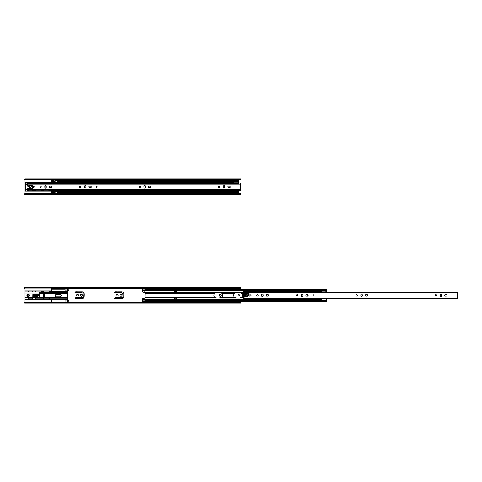 <?xml version="1.0" encoding="UTF-8"?>
<svg xmlns="http://www.w3.org/2000/svg" width="482" height="482" viewBox="0 0 482 482"><rect width="100%" height="100%" fill="white"/><g stroke="black" fill="none" stroke-linecap="round" stroke-linejoin="round"><path stroke-width="0.72" d="M238.927 288.29L237.909 288.453M237.909 289.007L239.566 288.29M74.969 297.997L77.765 298.732L81.157 298.732L84.133 297.286L84.163 293.363M74.927 292.411L75.349 292.688C73.999 291.417 77.018 291.785 77.795 291.755L81.765 291.755C85.109 291.58 84.043 295.508 84.151 297.177C83.067 299.882 79.976 298.31 78.072 298.732L75.632 298.732C74.65 298.207 74.812 297.9 76.108 297.798L81.801 297.798C84.217 297.816 82.928 294.978 83.247 293.695C81.494 291.52 77.849 293.231 75.349 292.688M114.644 298.551L122.338 298.695M122.741 298.569L123.073 298.376M123.778 297.358L123.844 293.58M123.814 293.285L123.687 292.881M123.151 292.17L118.699 291.755L114.65 292.508M114.981 292.688L115.011 292.688C113.794 291.194 117.192 291.917 118.042 291.755L121.44 291.755C124.772 291.586 123.705 295.502 123.82 297.171C122.567 298.78 120.91 299.298 118.843 298.732L115.873 298.732C114.342 298.448 114.318 298.135 115.8 297.798L121.47 297.798C123.88 297.816 122.591 294.978 122.91 293.695C121.157 291.52 117.512 293.231 115.011 292.688M218.31 292.532L220.72 292.688L218.31 292.532M221.075 297.798L218.219 298.111L221.075 297.798M24.1 303.142L25.028 303.142L24.1 303.142L24.1 288.272L25.028 288.272L25.028 303.172L241.006 303.172L241.006 301.455M241.006 297.749L241.006 292.893M241.006 289.17L241.006 287.284L25.028 287.284L25.028 287.917L241.006 287.917L25.028 287.977L241.006 287.977M28.866 295.243A0.777 0.777 0 0 1 27.709 295.912A0.777 0.777 0 0 1 27.709 294.574A0.777 0.777 0 0 1 28.866 295.243M78.06 295.924C76.337 296.026 75.939 295.574 76.849 294.562C78.572 294.46 78.976 294.912 78.06 295.924M82.35 295.243A0.958 0.958 0 0 1 80.91 296.075A0.958 0.958 0 0 1 80.91 294.412A0.958 0.958 0 0 1 82.35 295.243M117.722 295.924C115.999 296.026 115.602 295.574 116.511 294.562C118.235 294.46 118.638 294.912 117.722 295.924M122.012 295.243A0.958 0.958 0 0 1 120.572 296.075A0.958 0.958 0 0 1 120.572 294.412A0.958 0.958 0 0 1 122.012 295.243M221.172 295.243A0.958 0.958 0 0 1 219.726 296.075A0.958 0.958 0 0 1 219.726 294.412A0.958 0.958 0 0 1 221.172 295.243M239.5 295.243A0.699 0.699 0 0 1 238.451 295.846A0.699 0.699 0 0 1 238.451 294.641A0.699 0.699 0 0 1 239.5 295.243M25.028 302.539L241.006 302.539M25.028 302.473L241.006 302.473M25.028 302.16L241.006 302.16M51.369 288.29L241.006 288.29M239.59 302.16L238.915 301.455M237.903 301.961L239.235 302.654M234.071 288.417C233.674 287.814 233.686 287.814 234.107 288.417M232.053 288.417C232.469 287.814 232.487 287.814 232.089 288.417M235.15 288.417C235.571 287.814 235.584 287.814 235.186 288.417M144.949 289.17L144.949 288.417L237.909 288.29M234.107 288.941C233.686 289.543 233.674 289.543 234.071 288.941M232.089 288.941C232.487 289.543 232.469 289.543 232.053 288.941M235.186 288.941C235.584 289.543 235.571 289.543 235.15 288.941M237.909 289.17L237.909 288.417L238.777 288.417L237.909 288.417M227.872 288.417C227.48 287.814 227.492 287.814 227.914 288.417M225.889 288.417C226.311 287.814 226.323 287.814 225.931 288.417M228.95 288.417C229.372 287.814 229.384 287.814 228.992 288.417M230.974 288.417C230.577 287.814 230.589 287.814 231.011 288.417M227.914 288.941C227.492 289.543 227.48 289.543 227.872 288.941M225.931 288.941C226.323 289.543 226.311 289.543 225.889 288.941M228.992 288.941C229.384 289.543 229.372 289.543 228.95 288.941M231.011 288.941C230.589 289.543 230.577 289.543 230.974 288.941M221.714 288.417C221.316 287.814 221.334 287.814 221.75 288.417M219.696 288.417C220.117 287.814 220.129 287.814 219.732 288.417M222.792 288.417C223.214 287.814 223.226 287.814 222.829 288.417M224.811 288.417C224.419 287.814 224.431 287.814 224.853 288.417M221.75 288.941C221.334 289.543 221.316 289.543 221.714 288.941M219.732 288.941C220.129 289.543 220.117 289.543 219.696 288.941M222.829 288.941C223.226 289.543 223.214 289.543 222.792 288.941M224.853 288.941C224.431 289.543 224.419 289.543 224.811 288.941M215.514 288.417C215.123 287.814 215.135 287.814 215.556 288.417M213.496 288.417C213.918 287.814 213.93 287.814 213.538 288.417M216.599 288.417C217.014 287.814 217.027 287.814 216.635 288.417M218.617 288.417C218.219 287.814 218.232 287.814 218.653 288.417M215.556 288.941C215.135 289.543 215.123 289.543 215.514 288.941M213.538 288.941C213.93 289.543 213.918 289.543 213.496 288.941M216.635 288.941C217.027 289.543 217.014 289.543 216.599 288.941M218.653 288.941C218.232 289.543 218.219 289.543 218.617 288.941M209.284 288.417C208.887 287.814 208.899 287.814 209.321 288.417M207.302 288.417C207.718 287.814 207.73 287.814 207.338 288.417M210.363 288.417C210.779 287.814 210.797 287.814 210.399 288.417M212.417 288.417C212.026 287.814 212.038 287.814 212.454 288.417M209.321 288.941C208.899 289.543 208.887 289.543 209.284 288.941M207.338 288.941C207.73 289.543 207.718 289.543 207.302 288.941M210.399 288.941C210.797 289.543 210.779 289.543 210.363 288.941M212.454 288.941C212.038 289.543 212.026 289.543 212.417 288.941M197.969 288.417C197.578 287.814 197.59 287.814 198.012 288.417M184.835 288.417C185.251 287.814 185.269 287.814 184.871 288.417M199.054 288.417C199.47 287.814 199.482 287.814 199.09 288.417M206.218 288.417C205.826 287.814 205.838 287.814 206.26 288.417M198.012 288.941C197.59 289.543 197.578 289.543 197.969 288.941M184.871 288.941C185.269 289.543 185.251 289.543 184.835 288.941M199.09 288.941C199.482 289.543 199.47 289.543 199.054 288.941M206.26 288.941C205.838 289.543 205.826 289.543 206.218 288.941M175.544 288.417C175.147 287.814 175.159 287.814 175.581 288.417M173.52 288.417C173.942 287.814 173.954 287.814 173.562 288.417M176.623 288.417C177.039 287.814 177.057 287.814 176.659 288.417M183.756 288.417C183.359 287.814 183.371 287.814 183.793 288.417M175.581 288.941C175.159 289.543 175.147 289.543 175.544 288.941M173.562 288.941C173.954 289.543 173.942 289.543 173.52 288.941M176.659 288.941C177.057 289.543 177.039 289.543 176.623 288.941M183.793 288.941C183.371 289.543 183.359 289.543 183.756 288.941M169.345 288.417C168.947 287.814 168.965 287.814 169.381 288.417M167.326 288.417C167.748 287.814 167.76 287.814 167.362 288.417M170.423 288.417C170.845 287.814 170.857 287.814 170.465 288.417M172.442 288.417C172.05 287.814 172.062 287.814 172.484 288.417M169.381 288.941C168.965 289.543 168.947 289.543 169.345 288.941M167.362 288.941C167.76 289.543 167.748 289.543 167.326 288.941M170.465 288.941C170.857 289.543 170.845 289.543 170.423 288.941M172.484 288.941C172.062 289.543 172.05 289.543 172.442 288.941M163.145 288.417C162.753 287.814 162.765 287.814 163.187 288.417M161.127 288.417C161.548 287.814 161.56 287.814 161.169 288.417M164.229 288.417C164.645 287.814 164.663 287.814 164.266 288.417M166.248 288.417C165.85 287.814 165.862 287.814 166.284 288.417M163.187 288.941C162.765 289.543 162.753 289.543 163.145 288.941M161.169 288.941C161.56 289.543 161.548 289.543 161.127 288.941M164.266 288.941C164.663 289.543 164.645 289.543 164.229 288.941M166.284 288.941C165.862 289.543 165.85 289.543 166.248 288.941M156.951 288.417C156.554 287.814 156.566 287.814 156.987 288.417M154.933 288.417C155.355 287.814 155.367 287.814 154.969 288.417M158.03 288.417C158.451 287.814 158.464 287.814 158.066 288.417M160.048 288.417C159.656 287.814 159.669 287.814 160.09 288.417M156.987 288.941C156.566 289.543 156.554 289.543 156.951 288.941M154.969 288.941C155.367 289.543 155.355 289.543 154.933 288.941M158.066 288.941C158.464 289.543 158.451 289.543 158.03 288.941M160.09 288.941C159.669 289.543 159.656 289.543 160.048 288.941M150.752 288.417C150.36 287.814 150.372 287.814 150.794 288.417M148.733 288.417C149.155 287.814 149.167 287.814 148.769 288.417M151.836 288.417C152.252 287.814 152.264 287.814 151.872 288.417M153.854 288.417C153.457 287.814 153.469 287.814 153.891 288.417M150.794 288.941C150.372 289.543 150.36 289.543 150.752 288.941M148.769 288.941C149.167 289.543 149.155 289.543 148.733 288.941M151.872 288.941C152.264 289.543 152.252 289.543 151.836 288.941M153.891 288.941C153.469 289.543 153.457 289.543 153.854 288.941M147.655 288.417C147.257 287.814 147.275 287.814 147.691 288.417M147.691 288.941C147.275 289.543 147.257 289.543 147.655 288.941M144.949 288.941L237.909 288.941M234.071 301.491C233.674 300.895 233.686 300.895 234.107 301.491M232.053 301.491C232.469 300.895 232.487 300.895 232.089 301.491M235.15 301.491C235.571 300.895 235.584 300.895 235.186 301.491M144.949 302.16L144.949 301.491L237.909 301.455M235.186 302.021C235.584 302.618 235.571 302.618 235.15 302.021L234.101 302.033C233.686 302.618 233.674 302.618 234.071 302.021M232.089 302.021C232.487 302.618 232.469 302.618 232.053 302.021L230.999 302.033C230.589 302.618 230.577 302.618 230.974 302.021M237.909 302.16L237.909 301.491M227.872 301.491C227.48 300.895 227.492 300.895 227.914 301.491M225.889 301.491C226.311 300.895 226.323 300.895 225.931 301.491M228.95 301.491C229.372 300.895 229.384 300.895 228.992 301.491M230.974 301.491C230.577 300.895 230.589 300.895 231.011 301.491M227.914 302.021C227.492 302.618 227.48 302.618 227.872 302.021M225.931 302.021C226.323 302.618 226.311 302.618 225.889 302.021M228.992 302.021C229.384 302.618 229.372 302.618 228.95 302.021L227.902 302.033L228.962 302.033M221.714 301.491C221.316 300.895 221.334 300.895 221.75 301.491M219.696 301.491C220.117 300.895 220.129 300.895 219.732 301.491M222.792 301.491C223.214 300.895 223.226 300.895 222.829 301.491M224.811 301.491C224.419 300.895 224.431 300.895 224.853 301.491M222.829 302.021C223.226 302.618 223.214 302.618 222.792 302.021L221.744 302.033C221.334 302.618 221.316 302.618 221.714 302.021M219.732 302.021C220.129 302.618 220.117 302.618 219.696 302.021L218.647 302.033C218.232 302.618 218.219 302.618 218.617 302.021M224.841 302.033L225.901 302.033L224.841 302.033C224.431 302.618 224.419 302.618 224.811 302.021M215.514 301.491C215.123 300.895 215.135 300.895 215.556 301.491M213.496 301.491C213.918 300.895 213.93 300.895 213.538 301.491M216.599 301.491C217.014 300.895 217.027 300.895 216.635 301.491M218.617 301.491C218.219 300.895 218.232 300.895 218.653 301.491M216.635 302.021C217.027 302.618 217.014 302.618 216.599 302.021L215.544 302.033C215.135 302.618 215.123 302.618 215.514 302.021M213.538 302.021C213.93 302.618 213.918 302.618 213.496 302.021L212.448 302.033C212.038 302.618 212.026 302.618 212.417 302.021M209.284 301.491C208.887 300.895 208.899 300.895 209.321 301.491M207.302 301.491C207.718 300.895 207.73 300.895 207.338 301.491M210.363 301.491C210.779 300.895 210.797 300.895 210.399 301.491M212.417 301.491C212.026 300.895 212.038 300.895 212.454 301.491M210.399 302.021C210.797 302.618 210.779 302.618 210.363 302.021L209.309 302.033C208.899 302.618 208.887 302.618 209.284 302.021M207.338 302.021C207.73 302.618 207.718 302.618 207.302 302.021M197.969 301.491C197.578 300.895 197.59 300.895 198.012 301.491M184.835 301.491C185.251 300.895 185.269 300.895 184.871 301.491M199.054 301.491C199.47 300.895 199.482 300.895 199.09 301.491M206.218 301.491C205.826 300.895 205.838 300.895 206.26 301.491M199.09 302.021C199.482 302.618 199.47 302.618 199.054 302.021L198 302.033C197.59 302.618 197.578 302.618 197.969 302.021M184.871 302.021C185.269 302.618 185.251 302.618 184.835 302.021L183.781 302.033C183.371 302.618 183.359 302.618 183.756 302.021M206.26 302.021C205.838 302.618 205.826 302.618 206.218 302.021M175.544 301.491C175.147 300.895 175.159 300.895 175.581 301.491M173.52 301.491C173.942 300.895 173.954 300.895 173.562 301.491M176.623 301.491C177.039 300.895 177.057 300.895 176.659 301.491M183.756 301.491C183.359 300.895 183.371 300.895 183.793 301.491M176.659 302.021C177.057 302.618 177.039 302.618 176.623 302.021L175.569 302.033C175.159 302.618 175.147 302.618 175.544 302.021M173.562 302.021C173.954 302.618 173.942 302.618 173.52 302.021L172.472 302.033L173.532 302.033M169.345 301.491C168.947 300.895 168.965 300.895 169.381 301.491M167.326 301.491C167.748 300.895 167.76 300.895 167.362 301.491M170.423 301.491C170.845 300.895 170.857 300.895 170.465 301.491M172.442 301.491C172.05 300.895 172.062 300.895 172.484 301.491M169.381 302.021C168.965 302.618 168.947 302.618 169.345 302.021M167.362 302.021C167.76 302.618 167.748 302.618 167.326 302.021M170.465 302.021C170.857 302.618 170.845 302.618 170.423 302.021M172.484 302.021C172.062 302.618 172.05 302.618 172.442 302.021M163.145 301.491C162.753 300.895 162.765 300.895 163.187 301.491M161.127 301.491C161.548 300.895 161.56 300.895 161.169 301.491M164.229 301.491C164.645 300.895 164.663 300.895 164.266 301.491M166.248 301.491C165.85 300.895 165.862 300.895 166.284 301.491M164.266 302.021C164.663 302.618 164.645 302.618 164.229 302.021L163.175 302.033C162.765 302.618 162.753 302.618 163.145 302.021M161.169 302.021C161.56 302.618 161.548 302.618 161.127 302.021L160.078 302.033C159.669 302.618 159.656 302.618 160.048 302.021M166.278 302.033L167.332 302.033L166.278 302.033C165.862 302.618 165.85 302.618 166.248 302.021M156.951 301.491C156.554 300.895 156.566 300.895 156.987 301.491M154.933 301.491C155.355 300.895 155.367 300.895 154.969 301.491M158.03 301.491C158.451 300.895 158.464 300.895 158.066 301.491M160.048 301.491C159.656 300.895 159.669 300.895 160.09 301.491M158.066 302.021C158.464 302.618 158.451 302.618 158.03 302.021L156.981 302.033C156.566 302.618 156.554 302.618 156.951 302.021M154.969 302.021C155.367 302.618 155.355 302.618 154.933 302.021L153.885 302.033C153.469 302.618 153.457 302.618 153.854 302.021M150.752 301.491C150.36 300.895 150.372 300.895 150.794 301.491M148.733 301.491C149.155 300.895 149.167 300.895 148.769 301.491M151.836 301.491C152.252 300.895 152.264 300.895 151.872 301.491M153.854 301.491C153.457 300.895 153.469 300.895 153.891 301.491M150.794 302.021C150.372 302.618 150.36 302.618 150.752 302.021M148.745 302.033L147.685 302.033L148.745 302.033C149.167 302.618 149.155 302.618 148.733 302.021M151.872 302.021C152.264 302.618 152.252 302.618 151.836 302.021L150.782 302.033L151.842 302.033M147.655 301.491C147.257 300.895 147.275 300.895 147.691 301.491M147.691 302.021C147.275 302.618 147.257 302.618 147.655 302.021M144.949 302.033L237.909 302.033M51.369 287.977L51.369 291.014L25.028 291.014M51.369 290.857L25.028 290.857L25.028 287.977M65.028 289.555L64.877 289.043L51.369 289.043M49.634 298.231L49.634 299.473L43.621 299.473L43.621 298.231M49.634 291.014L49.634 291.929L43.621 291.929L43.621 291.014M43.868 296.779L44.784 296.779M44.681 294.357L43.525 294.388M44.627 295.568A0.572 0.572 0 0 0 44.055 294.996A0.572 0.572 0 0 0 43.482 295.568A0.572 0.572 0 0 0 44.055 296.141A0.572 0.572 0 0 0 44.627 295.568M51.369 299.533L67.504 299.533L67.504 298.231L39.211 298.231L39.211 297.689L67.504 297.689L67.504 298.231L47.579 298.231L47.579 297.828L39.211 298.231L39.211 292.779L42.314 292.779L42.314 293.183L47.579 293.183L47.579 292.779L67.504 292.779L67.504 291.477L49.634 291.477M46.188 297.828L46.188 298.231M51.369 291.477L51.369 291.014M49.754 291.014L49.754 291.477M43.494 291.477L43.494 291.014M41.175 291.014L41.175 291.477M39.211 292.05L35.505 292.05L35.505 291.014M32.836 291.014L32.836 292.05L28.348 292.05L28.348 291.014M51.369 299.629L25.028 299.629L25.028 301.967L51.369 301.967L51.369 299.473L25.028 299.473L28.348 299.473L28.348 298.093L32.836 298.093L32.836 299.473L35.505 299.473L35.505 298.093L39.211 298.093M39.211 297.394L32.776 297.394L32.836 294.562L39.211 294.562M32.776 295.026L37.439 295.026L37.295 295.49L33.288 295.49L39.211 295.49M32.981 295.803A0.325 0.325 0 0 0 32.981 295.834L32.981 295.803A0.307 0.307 0 0 1 33.288 295.49M33.258 296.141L37.951 296.629L33.258 296.141A0.307 0.307 0 0 1 32.981 295.834M43.621 291.477L41.048 291.477M39.211 291.929L39.211 293.321L67.504 293.321L67.504 292.779L39.211 292.779M67.504 302.16L67.504 299.37L65.028 299.37L67.504 299.37L67.504 288.29M65.028 302.16L65.028 299.979L67.504 299.979M65.028 299.979L65.028 298.231M65.028 302.051L67.504 302.051M51.369 301.967L25.028 302.124M67.504 301.967L68.227 301.473L68.414 300.629C68.504 299.906 68.402 299.876 68.113 300.551L67.504 301.654M28.468 299.473L28.468 298.219L32.716 298.219L32.716 299.473L28.468 299.473M67.504 289.049L68.227 289.543L68.414 290.381C68.504 291.11 68.402 291.134 68.113 290.459L67.504 289.357M41.048 298.231L41.048 299.473L35.626 299.473L35.626 298.219L39.211 298.219M41.048 291.014L41.048 291.929L35.626 291.929L35.626 291.014M28.468 291.014L28.468 291.929L32.716 291.929L32.716 291.014M46.188 292.779L46.188 293.183M24.1 288.272L24.1 287.344L25.028 287.344L25.028 287.917M39.211 293.092L25.028 293.092M25.028 297.394L32.776 297.394M29.366 295.243A1.241 1.241 0 0 1 28.131 296.484A1.241 1.241 0 0 1 26.89 295.243A1.241 1.241 0 0 1 28.131 294.002A1.241 1.241 0 0 1 29.366 295.243M43.482 294.49A3.013 3.013 0 0 0 43.735 296.593C44.856 296.948 45.194 296.352 44.748 294.803A0.651 0.651 0 0 0 44.266 294.038A0.651 0.651 0 0 0 43.482 294.49M56.364 296.761L60.093 296.761C61.672 295.9 61.66 295.062 60.051 294.249L56.328 294.255C54.743 295.117 54.755 295.948 56.364 296.761M38.042 297.394L37.951 296.629M65.028 288.29L65.028 290.989L67.504 290.989M65.028 290.989L65.028 292.779M65.028 288.917L67.504 288.917M144.937 302.16L144.937 299.864L321.44 300.003L321.44 299.455M321.44 299.304L321.44 298.834L326.398 298.834M321.44 291.676L321.44 291.321M321.44 291.17L321.44 290.616L144.937 290.628L144.937 289.086L142.612 289.086L142.612 288.29M326.398 291.785L324.76 291.791M326.398 291.514L326.362 289.278M326.398 291.718L325.193 291.718M326.398 299.852L326.398 299.135M325.446 298.973L324.687 298.84M326.398 298.906L325.055 298.906M176.418 299.099L174.376 299.099L174.376 299.473L176.418 299.473L176.418 298.231L174.376 298.231L174.376 299.099M142.612 302.16L142.612 299.997L144.937 299.997L145.094 293.086L144.714 292.526C143.672 292.695 142.973 292.472 142.612 291.857C142.973 292.472 143.672 292.695 144.714 292.526L144.937 290.628L142.612 290.628L142.612 289.086M142.612 291.857L142.612 290.628M144.937 290.526L142.612 290.526M144.937 289.086L144.937 288.29M142.612 299.997L142.612 298.828L144.835 298.099L145.094 297.298L144.937 298.099L142.612 298.828M144.937 301.539L142.612 301.539M144.937 300.099L142.612 300.099M216.442 298.099L214.484 297.008C213.725 295.876 213.731 294.743 214.496 293.616L215.261 292.929C215.484 292.351 220.87 292.327 221.238 292.929L222.003 293.616C222.768 294.743 222.774 295.876 222.015 297.008L220.057 298.099L144.937 298.099L144.937 299.864L142.612 299.864M174.376 291.508L176.418 291.508L176.418 291.17L174.376 291.17L174.376 292.405L176.418 292.405L176.418 291.508M221.142 297.768L221.768 297.298L221.262 297.695L235.192 297.768M221.907 297.141L222.015 297.008C222.774 295.876 222.768 294.743 222.003 293.616L221.895 293.478M221.515 293.122L220.798 292.713M220.298 292.574L219.943 292.532M219.75 292.532L217.611 292.532M217.189 292.532L215.159 292.996M214.604 293.478L214.496 293.616C213.731 294.743 213.725 295.876 214.484 297.008L145.094 297.008M241.741 297.141L239.885 298.099L236.529 298.111L234.421 297.141M144.955 292.707L144.937 290.628L326.362 290.616M234.433 293.478L234.324 293.616C233.565 294.743 233.559 295.876 234.312 297.008C233.559 295.876 233.565 294.743 234.324 293.616L235.096 292.929C235.312 292.351 240.705 292.327 241.066 292.929L241.729 293.478M241.85 297.008C242.603 295.876 242.597 294.743 241.837 293.616C242.597 294.743 242.603 295.876 241.85 297.008L243.229 297.008M234.565 297.298L235.071 297.695L234.565 297.298M144.937 292.688L145.094 293.327M241.349 293.122L240.626 292.713M240.126 292.574L239.777 292.532M239.584 292.532L237.439 292.532M237.024 292.532L234.987 292.996M326.362 289.17L144.937 289.278M144.937 301.34L326.362 301.455L326.398 300.081M326.362 300.003L144.937 300.081M216.701 298.111L217.37 298.111M219.605 298.111L236.276 298.099M236.529 298.111L237.204 298.111M239.44 298.111L240.349 298.015M145.094 293.586L214.496 293.616M144.937 300.973L326.362 300.973M144.937 300.533L326.362 300.533M144.937 299.997L321.44 299.997M144.937 290.092L326.362 290.092M144.937 289.652L326.362 289.652M243.229 299.304L321.5 299.304L243.229 299.455L243.229 291.321L321.5 291.321L243.229 291.321M245.416 291.405L248.531 291.405M254.159 291.405L257.268 291.405M261.19 291.405L258.105 291.405M265.136 291.405L262.027 291.405M269.058 291.405L265.98 291.405M273.011 291.405L269.896 291.405M277.331 291.405L280.446 291.405M284.362 291.405L281.283 291.405M288.314 291.405L285.205 291.405M292.237 291.405L289.158 291.405M296.189 291.405L293.074 291.405M300.509 291.405L303.624 291.405M307.54 291.405L304.461 291.405M311.493 291.405L308.384 291.405M315.415 291.405L312.33 291.405M319.361 291.405L316.252 291.405M248.531 299.22L245.416 299.22M320.205 299.22L321.44 299.22M316.252 299.22L319.361 299.22M311.493 299.22L308.384 299.22M303.624 299.22L300.509 299.22M297.026 299.22L299.671 299.22M293.074 299.22L296.189 299.22M288.314 299.22L285.205 299.22M280.446 299.22L277.331 299.22M273.848 299.22L276.493 299.22M269.896 299.22L273.011 299.22M265.136 299.22L262.027 299.22M257.268 299.22L254.159 299.22M243.229 298.009L244.157 298.009M243.229 297.575L244.157 297.575M258.063 294.99L258.063 295.647M296.978 294.653L296.978 295.984M307.703 296.02L307.703 294.623M244.736 296.526L244.736 294.797M243.229 293.044L244.157 293.044M243.229 292.616L244.157 292.616M457.9 292.707L457.34 292.707L457.34 297.978L457.9 297.978L457.9 292.707M244.157 298.726L244.157 297.008L249.176 297.008L249.176 293.695L244.157 293.695L244.157 291.893M457.34 298.726L244.157 298.828L457.34 298.834L457.34 291.893M355.939 295.321A0.681 0.681 0 0 1 356.62 294.641A0.681 0.681 0 0 1 357.301 295.321A0.681 0.681 0 0 1 356.62 296.002A0.681 0.681 0 0 1 355.939 295.321M313.023 295.333A0.494 0.494 0 0 1 313.517 294.839A0.494 0.494 0 0 1 314.011 295.333A0.494 0.494 0 0 1 313.517 295.828A0.494 0.494 0 0 1 313.023 295.333M307.799 294.623C308.643 295.767 308.118 296.231 306.221 296.014C305.413 294.882 305.943 294.418 307.799 294.623M261.726 294.562C261.545 296.466 262.009 296.972 263.118 296.081C263.299 294.177 262.835 293.671 261.726 294.562M367.296 294.623C368.188 295.731 367.682 296.195 365.778 296.02C364.88 294.912 365.386 294.448 367.296 294.623M435.264 295.321A0.681 0.681 0 0 1 435.945 294.641A0.681 0.681 0 0 1 436.626 295.321A0.681 0.681 0 0 1 435.945 296.002A0.681 0.681 0 0 1 435.264 295.321M440.205 294.562C440.03 296.466 440.494 296.972 441.602 296.081C441.777 294.177 441.313 293.671 440.205 294.562M301.389 294.562C301.208 296.466 301.672 296.972 302.78 296.081C302.961 294.177 302.497 293.671 301.389 294.562M296.442 295.321A0.681 0.681 0 0 1 297.123 294.641A0.681 0.681 0 0 1 297.81 295.321A0.681 0.681 0 0 1 297.123 296.002A0.681 0.681 0 0 1 296.442 295.321M268.137 294.623C269.034 295.731 268.528 296.195 266.618 296.02C265.727 294.912 266.233 294.448 268.137 294.623M256.779 295.321A0.681 0.681 0 0 1 257.46 294.641A0.681 0.681 0 0 1 258.147 295.321A0.681 0.681 0 0 1 257.46 296.002A0.681 0.681 0 0 1 256.779 295.321M360.879 294.562C360.699 296.466 361.169 296.972 362.271 296.081C362.452 294.177 361.988 293.671 360.879 294.562M446.621 294.623C447.513 295.731 447.007 296.195 445.103 296.02C444.205 294.912 444.711 294.448 446.621 294.623M251.086 295.352A0.494 0.494 0 0 1 250.339 295.779A0.494 0.494 0 0 1 250.339 294.924A0.494 0.494 0 0 1 251.086 295.352M324.808 291.785L321.44 291.785M244.157 293.725L249.116 293.725L249.116 296.978L246.242 296.81A1.548 1.548 0 0 0 247.399 296.285L248.17 295.412A0.898 0.898 0 0 0 248.17 294.141A0.898 0.898 0 0 0 246.898 294.141L245.916 294.972L244.157 293.695M244.157 293.887L244.266 294.466L245.477 295.255L246.398 295.171L247.097 294.339A0.621 0.621 0 0 1 247.977 294.339A0.621 0.621 0 0 1 247.977 295.219L247.314 295.99A1.548 1.548 0 0 1 246.139 296.526L244.157 296.81M27.257 184.871L25.582 184.871L25.582 184.329L27.257 184.329L25.582 184.329L25.582 189.781L27.257 189.781L25.582 189.781L25.582 189.239L27.257 189.239M240.44 190.276L49.634 190.384L49.634 191.023L43.621 191.023L43.621 190.378L41.048 190.384L41.048 191.023L35.626 191.023L35.626 190.378L32.716 190.384L32.716 191.023L28.468 191.023L28.468 190.378L27.257 190.384L27.257 188.354L29.342 188.354A1.548 1.548 0 0 0 30.499 187.835L31.27 186.962A0.898 0.898 0 0 0 31.27 185.691A0.898 0.898 0 0 0 29.998 185.691L29.016 186.522L27.39 185.654L27.257 185.275L32.216 185.275L32.216 188.528L27.257 188.528M51.393 179.84L51.393 180.461L53.87 180.461L53.87 183.335L53.87 183.027L49.634 183.027M43.621 183.027L41.048 183.027M35.626 183.027L32.716 183.027M28.468 183.027L25.582 183.027L25.582 184.329M27.257 185.275L27.257 183.341L28.468 183.335L28.468 182.564L32.716 182.564L32.716 183.341L35.626 183.335L35.626 182.564L41.048 182.564L41.048 183.341L43.621 183.335L43.621 182.564L49.634 182.564L49.634 183.341L233.903 183.335L233.903 182.166L57.4 182.172L57.4 180.636L55.081 180.636L55.081 179.84M24.1 179.822L25.028 179.822L25.028 194.692L24.1 194.692L24.1 178.888L25.028 178.888L24.1 178.888M25.028 178.888L25.028 179.461L25.028 178.828L241.006 178.828L241.006 179.461L25.028 179.461L241.006 179.461L241.006 179.967L239.494 179.967L241.006 179.967M241.006 179.527L25.028 179.461M24.1 194.692L241.006 194.716L241.006 193.583L239.518 193.583M29.788 186.377A3.013 3.013 0 0 0 29.986 187.884M31.119 186.293A0.651 0.651 0 0 0 30.987 185.811M46.145 185.799L44.898 185.799M53.87 180.593L54.593 181.087L54.779 181.931C54.87 182.66 54.767 182.684 54.478 182.009L53.87 180.907M25.582 184.636L25.028 184.636M25.028 188.944L25.582 188.944M44.826 186.48A1.765 1.765 0 0 1 45.26 186.98A0.307 0.307 0 0 0 45.525 187.13L46.218 187.13M51.369 183.027L51.369 182.564L49.754 182.564L49.754 183.027M43.494 183.027L43.494 182.564L41.175 182.564L41.175 183.027M35.505 183.027L35.505 182.564L32.836 182.564L32.836 183.027M28.348 183.027L28.348 182.564L25.028 182.564L51.369 182.564L51.369 179.666L25.028 179.666L25.028 182.407L51.369 182.407M51.369 191.173L25.028 191.173L25.028 193.517L51.369 193.517L51.369 191.023L25.028 191.023L25.582 191.023L25.582 189.781M53.87 193.511L54.593 193.017L54.779 192.179C54.87 191.45 54.767 191.426 54.478 192.101L53.87 193.204M53.87 179.84L53.87 180.461L51.393 180.461L51.393 182.533L53.87 182.533M51.369 191.083L53.87 191.083L53.87 190.384L53.87 190.92L51.393 190.92L53.87 190.92L53.87 193.601L51.393 193.601L53.87 193.71M51.393 182.533L51.393 183.335M51.393 190.384L51.393 191.529L53.87 191.529L51.393 191.529L51.393 192.457L53.87 192.457M29.842 187.444L30.3 187.655M31.089 186.691A0.572 0.572 0 0 0 30.812 185.932A0.572 0.572 0 0 0 30.053 186.209A0.572 0.572 0 0 0 30.33 186.968A0.572 0.572 0 0 0 31.089 186.691M55.081 182.076L57.4 182.076L57.4 183.335L57.4 182.172L55.081 182.172L55.081 180.636M55.081 183.335L55.081 182.172M57.4 180.636L57.4 179.84M45.031 188.125L46.013 188.125M86.838 183.052L88.881 183.052L88.881 182.714L86.838 182.714L86.838 183.335M51.369 193.517L25.028 193.668M88.881 190.649L86.838 190.649L86.838 191.023L88.881 191.023L88.881 190.384M57.4 193.71L57.4 190.384L57.4 191.215L55.081 191.215L55.081 190.384M55.081 193.71L55.081 191.215M57.4 193.089L55.081 193.089M57.4 191.643L55.081 191.643M55.081 191.414L57.4 191.414L55.081 191.547M51.393 193.71L51.393 192.457M239.59 193.71L238.825 192.975M237.903 193.005L237.903 193.511L239.235 194.198M90.152 183.335L90.152 182.871L168.429 182.871L90.152 182.871M92.345 182.949L95.454 182.949M101.081 182.949L104.196 182.949M108.113 182.949L105.034 182.949M112.065 182.949L108.956 182.949M115.987 182.949L112.902 182.949M119.934 182.949L116.825 182.949M124.26 182.949L127.375 182.949M131.291 182.949L128.212 182.949M135.243 182.949L132.134 182.949M139.165 182.949L136.081 182.949M143.112 182.949L140.003 182.949M147.438 182.949L150.553 182.949M154.469 182.949L151.39 182.949M158.421 182.949L155.312 182.949M162.344 182.949L159.259 182.949M166.29 182.949L163.181 182.949M168.429 183.335L168.429 182.871M95.454 190.77L92.345 190.77M90.152 190.848L168.429 190.848L90.152 191.005L90.152 190.384M168.429 190.848L168.429 190.384M167.133 190.77L168.429 190.77M163.181 190.77L166.29 190.77M158.421 190.77L155.312 190.77M150.553 190.77L147.438 190.77M143.955 190.77L146.6 190.77M140.003 190.77L143.112 190.77M135.243 190.77L132.134 190.77M127.375 190.77L124.26 190.77M120.777 190.77L123.422 190.77M116.825 190.77L119.934 190.77M112.065 190.77L108.956 190.77M104.196 190.77L101.081 190.77M90.152 187.564L90.152 186.173M139.322 187.42L139.322 186.317M96.249 186.552L96.249 187.215M27.257 185.431L27.366 186.01L28.577 186.805L29.504 186.715L30.197 185.889A0.621 0.621 0 0 1 31.077 185.889A0.621 0.621 0 0 1 31.077 186.763L30.414 187.534A1.548 1.548 0 0 1 29.239 188.076L27.257 188.354M238.927 179.84L237.903 180.003L237.903 180.557L239.566 179.84M233.903 191.215L57.4 191.215L233.903 191.553L233.903 190.384L238.861 190.384M238.861 183.335L237.222 183.341M238.861 183.064L238.825 182.094M238.861 183.268L237.656 183.268M238.861 191.402L238.861 190.679M237.909 190.517L237.15 190.39M238.861 190.45L237.518 190.45M176.743 193.041C176.352 192.439 176.364 192.439 176.786 193.041M174.725 193.041C175.147 192.439 175.159 192.439 174.767 193.041M177.828 193.041C178.244 192.439 178.256 192.439 177.864 193.041M87.622 193.71L87.622 193.041L180.581 193.005M176.786 193.565C176.364 194.168 176.352 194.168 176.743 193.565M174.767 193.565C175.159 194.168 175.147 194.168 174.725 193.565M177.864 193.565C178.256 194.168 178.244 194.168 177.828 193.565M180.581 193.71L180.581 193.041M170.55 193.041C170.152 192.439 170.164 192.439 170.586 193.041M168.567 193.041C168.989 192.439 169.001 192.439 168.604 193.041M171.628 193.041C172.05 192.439 172.062 192.439 171.664 193.041M173.647 193.041C173.255 192.439 173.267 192.439 173.683 193.041M170.586 193.565C170.164 194.168 170.152 194.168 170.55 193.565M168.604 193.565C169.001 194.168 168.989 194.168 168.567 193.565M171.664 193.565C172.062 194.168 172.05 194.168 171.628 193.565M173.683 193.565C173.267 194.168 173.255 194.168 173.647 193.565M164.386 193.041C163.994 192.439 164.007 192.439 164.428 193.041M162.368 193.041C162.789 192.439 162.802 192.439 162.41 193.041M165.471 193.041C165.886 192.439 165.904 192.439 165.507 193.041M167.489 193.041C167.091 192.439 167.103 192.439 167.525 193.041M164.428 193.565C164.007 194.168 163.994 194.168 164.386 193.565M162.41 193.565C162.802 194.168 162.789 194.168 162.368 193.565M165.507 193.565C165.904 194.168 165.886 194.168 165.471 193.565M167.525 193.565C167.103 194.168 167.091 194.168 167.489 193.565M158.192 193.041C157.795 192.439 157.813 192.439 158.229 193.041M156.174 193.041C156.596 192.439 156.608 192.439 156.21 193.041M159.271 193.041C159.693 192.439 159.705 192.439 159.307 193.041M161.289 193.041C160.898 192.439 160.91 192.439 161.331 193.041M158.229 193.565C157.813 194.168 157.795 194.168 158.192 193.565M156.21 193.565C156.608 194.168 156.596 194.168 156.174 193.565M159.307 193.565C159.705 194.168 159.693 194.168 159.271 193.565M161.331 193.565C160.91 194.168 160.898 194.168 161.289 193.565M151.957 193.041C151.565 192.439 151.577 192.439 151.993 193.041M149.974 193.041C150.396 192.439 150.408 192.439 150.016 193.041M153.035 193.041C153.457 192.439 153.469 192.439 153.077 193.041M155.096 193.041C154.698 192.439 154.71 192.439 155.132 193.041M151.993 193.565C151.577 194.168 151.565 194.168 151.957 193.565M150.016 193.565C150.408 194.168 150.396 194.168 149.974 193.565M153.077 193.565C153.469 194.168 153.457 194.168 153.035 193.565M155.132 193.565C154.71 194.168 154.698 194.168 155.096 193.565M140.648 193.041C140.25 192.439 140.268 192.439 140.684 193.041M127.507 193.041C127.929 192.439 127.941 192.439 127.549 193.041M141.726 193.041C142.148 192.439 142.16 192.439 141.762 193.041M148.896 193.041C148.504 192.439 148.516 192.439 148.932 193.041M140.684 193.565C140.268 194.168 140.25 194.168 140.648 193.565M127.549 193.565C127.941 194.168 127.929 194.168 127.507 193.565M141.762 193.565C142.16 194.168 142.148 194.168 141.726 193.565M148.932 193.565C148.516 194.168 148.504 194.168 148.896 193.565M118.217 193.041C117.825 192.439 117.837 192.439 118.253 193.041M116.198 193.041C116.62 192.439 116.632 192.439 116.234 193.041M119.295 193.041C119.717 192.439 119.729 192.439 119.337 193.041M126.429 193.041C126.037 192.439 126.049 192.439 126.465 193.041M118.253 193.565C117.837 194.168 117.825 194.168 118.217 193.565M116.234 193.565C116.632 194.168 116.62 194.168 116.198 193.565M119.337 193.565C119.729 194.168 119.717 194.168 119.295 193.565M126.465 193.565C126.049 194.168 126.037 194.168 126.429 193.565M112.023 193.041C111.625 192.439 111.637 192.439 112.059 193.041M109.998 193.041C110.42 192.439 110.432 192.439 110.041 193.041M113.101 193.041C113.517 192.439 113.535 192.439 113.137 193.041M115.12 193.041C114.722 192.439 114.734 192.439 115.156 193.041M112.059 193.565C111.637 194.168 111.625 194.168 112.023 193.565M110.041 193.565C110.432 194.168 110.42 194.168 109.998 193.565M113.137 193.565C113.535 194.168 113.517 194.168 113.101 193.565M115.156 193.565C114.734 194.168 114.722 194.168 115.12 193.565M105.823 193.041C105.431 192.439 105.444 192.439 105.859 193.041M103.805 193.041C104.226 192.439 104.239 192.439 103.841 193.041M106.902 193.041C107.323 192.439 107.335 192.439 106.944 193.041M108.92 193.041C108.528 192.439 108.54 192.439 108.962 193.041M105.859 193.565C105.444 194.168 105.431 194.168 105.823 193.565M103.841 193.565C104.239 194.168 104.226 194.168 103.805 193.565M106.944 193.565C107.335 194.168 107.323 194.168 106.902 193.565M108.962 193.565C108.54 194.168 108.528 194.168 108.92 193.565M99.623 193.041C99.232 192.439 99.244 192.439 99.666 193.041M97.605 193.041C98.027 192.439 98.039 192.439 97.647 193.041M100.708 193.041C101.124 192.439 101.136 192.439 100.744 193.041M102.726 193.041C102.329 192.439 102.341 192.439 102.762 193.041M99.666 193.565C99.244 194.168 99.232 194.168 99.623 193.565M97.647 193.565C98.039 194.168 98.027 194.168 97.605 193.565M100.744 193.565C101.136 194.168 101.124 194.168 100.708 193.565M102.762 193.565C102.341 194.168 102.329 194.168 102.726 193.565M93.43 193.041C93.032 192.439 93.05 192.439 93.466 193.041M91.411 193.041C91.827 192.439 91.839 192.439 91.447 193.041M94.508 193.041C94.93 192.439 94.942 192.439 94.544 193.041M96.527 193.041C96.135 192.439 96.147 192.439 96.569 193.041M93.466 193.565C93.05 194.168 93.032 194.168 93.43 193.565M91.447 193.565C91.839 194.168 91.827 194.168 91.411 193.565M94.544 193.565C94.942 194.168 94.93 194.168 94.508 193.565M96.569 193.565C96.147 194.168 96.135 194.168 96.527 193.565M90.327 193.041C89.935 192.439 89.947 192.439 90.369 193.041M90.369 193.565C89.947 194.168 89.935 194.168 90.327 193.565M87.622 193.565L180.581 193.565M176.743 179.967C176.352 179.364 176.364 179.364 176.786 179.967M174.725 179.967C175.147 179.364 175.159 179.364 174.767 179.967M177.828 179.967C178.244 179.364 178.256 179.364 177.864 179.967M87.622 180.714L87.622 179.967L180.581 179.84M176.786 180.491C176.364 181.087 176.352 181.087 176.743 180.491M174.767 180.491C175.159 181.087 175.147 181.087 174.725 180.491M177.864 180.491C178.256 181.087 178.244 181.087 177.828 180.491M180.581 180.714L180.581 179.967L238.777 179.967L180.581 179.967M170.55 179.967C170.152 179.364 170.164 179.364 170.586 179.967M168.567 179.967C168.989 179.364 169.001 179.364 168.604 179.967M171.628 179.967C172.05 179.364 172.062 179.364 171.664 179.967M173.647 179.967C173.255 179.364 173.267 179.364 173.683 179.967M170.586 180.491C170.164 181.087 170.152 181.087 170.55 180.491M168.604 180.491C169.001 181.087 168.989 181.087 168.567 180.491M171.664 180.491C172.062 181.087 172.05 181.087 171.628 180.491M173.683 180.491C173.267 181.087 173.255 181.087 173.647 180.491M164.386 179.967C163.994 179.364 164.007 179.364 164.428 179.967M162.368 179.967C162.789 179.364 162.802 179.364 162.41 179.967M165.471 179.967C165.886 179.364 165.904 179.364 165.507 179.967M167.489 179.967C167.091 179.364 167.103 179.364 167.525 179.967M164.428 180.491C164.007 181.087 163.994 181.087 164.386 180.491M162.41 180.491C162.802 181.087 162.789 181.087 162.368 180.491M165.507 180.491C165.904 181.087 165.886 181.087 165.471 180.491M167.525 180.491C167.103 181.087 167.091 181.087 167.489 180.491M158.192 179.967C157.795 179.364 157.813 179.364 158.229 179.967M156.174 179.967C156.596 179.364 156.608 179.364 156.21 179.967M159.271 179.967C159.693 179.364 159.705 179.364 159.307 179.967M161.289 179.967C160.898 179.364 160.91 179.364 161.331 179.967M158.229 180.491C157.813 181.087 157.795 181.087 158.192 180.491M156.21 180.491C156.608 181.087 156.596 181.087 156.174 180.491M159.307 180.491C159.705 181.087 159.693 181.087 159.271 180.491M161.331 180.491C160.91 181.087 160.898 181.087 161.289 180.491M151.957 179.967C151.565 179.364 151.577 179.364 151.993 179.967M149.974 179.967C150.396 179.364 150.408 179.364 150.016 179.967M153.035 179.967C153.457 179.364 153.469 179.364 153.077 179.967M155.096 179.967C154.698 179.364 154.71 179.364 155.132 179.967M151.993 180.491C151.577 181.087 151.565 181.087 151.957 180.491M150.016 180.491C150.408 181.087 150.396 181.087 149.974 180.491M153.077 180.491C153.469 181.087 153.457 181.087 153.035 180.491M155.132 180.491C154.71 181.087 154.698 181.087 155.096 180.491M140.648 179.967C140.25 179.364 140.268 179.364 140.684 179.967M127.507 179.967C127.929 179.364 127.941 179.364 127.549 179.967M141.726 179.967C142.148 179.364 142.16 179.364 141.762 179.967M148.896 179.967C148.504 179.364 148.516 179.364 148.932 179.967M140.684 180.491C140.268 181.087 140.25 181.087 140.648 180.491M127.549 180.491C127.941 181.087 127.929 181.087 127.507 180.491M141.762 180.491C142.16 181.087 142.148 181.087 141.726 180.491M148.932 180.491C148.516 181.087 148.504 181.087 148.896 180.491M118.217 179.967C117.825 179.364 117.837 179.364 118.253 179.967M116.198 179.967C116.62 179.364 116.632 179.364 116.234 179.967M119.295 179.967C119.717 179.364 119.729 179.364 119.337 179.967M126.429 179.967C126.037 179.364 126.049 179.364 126.465 179.967M118.253 180.491C117.837 181.087 117.825 181.087 118.217 180.491M116.234 180.491C116.632 181.087 116.62 181.087 116.198 180.491M119.337 180.491C119.729 181.087 119.717 181.087 119.295 180.491M126.465 180.491C126.049 181.087 126.037 181.087 126.429 180.491M112.023 179.967C111.625 179.364 111.637 179.364 112.059 179.967M109.998 179.967C110.42 179.364 110.432 179.364 110.041 179.967M113.101 179.967C113.517 179.364 113.535 179.364 113.137 179.967M115.12 179.967C114.722 179.364 114.734 179.364 115.156 179.967M112.059 180.491C111.637 181.087 111.625 181.087 112.023 180.491M110.041 180.491C110.432 181.087 110.42 181.087 109.998 180.491M113.137 180.491C113.535 181.087 113.517 181.087 113.101 180.491M115.156 180.491C114.734 181.087 114.722 181.087 115.12 180.491M105.823 179.967C105.431 179.364 105.444 179.364 105.859 179.967M103.805 179.967C104.226 179.364 104.239 179.364 103.841 179.967M106.902 179.967C107.323 179.364 107.335 179.364 106.944 179.967M108.92 179.967C108.528 179.364 108.54 179.364 108.962 179.967M105.859 180.491C105.444 181.087 105.431 181.087 105.823 180.491M103.841 180.491C104.239 181.087 104.226 181.087 103.805 180.491M106.944 180.491C107.335 181.087 107.323 181.087 106.902 180.491M108.962 180.491C108.54 181.087 108.528 181.087 108.92 180.491M99.623 179.967C99.232 179.364 99.244 179.364 99.666 179.967M97.605 179.967C98.027 179.364 98.039 179.364 97.647 179.967M100.708 179.967C101.124 179.364 101.136 179.364 100.744 179.967M102.726 179.967C102.329 179.364 102.341 179.364 102.762 179.967M99.666 180.491C99.244 181.087 99.232 181.087 99.623 180.491M97.647 180.491C98.039 181.087 98.027 181.087 97.605 180.491M100.744 180.491C101.136 181.087 101.124 181.087 100.708 180.491M102.762 180.491C102.341 181.087 102.329 181.087 102.726 180.491M93.43 179.967C93.032 179.364 93.05 179.364 93.466 179.967M91.411 179.967C91.827 179.364 91.839 179.364 91.447 179.967M94.508 179.967C94.93 179.364 94.942 179.364 94.544 179.967M96.527 179.967C96.135 179.364 96.147 179.364 96.569 179.967M93.466 180.491C93.05 181.087 93.032 181.087 93.43 180.491M91.447 180.491C91.839 181.087 91.827 181.087 91.411 180.491M94.544 180.491C94.942 181.087 94.93 181.087 94.508 180.491M96.569 180.491C96.147 181.087 96.135 181.087 96.527 180.491M90.327 179.967C89.935 179.364 89.947 179.364 90.369 179.967M87.622 179.967L57.4 179.967L87.622 179.84M90.369 180.491C89.947 181.087 89.935 181.087 90.327 180.491M87.622 180.491L180.581 180.491M241.006 183.323L241.006 193.71L25.028 193.71M241.006 193.818L241.006 179.732M25.028 194.083L241.006 194.083M25.028 194.023L241.006 194.023M51.369 179.84L241.006 179.84M238.825 182.088L238.825 180.714L57.4 180.828M57.4 192.89L238.825 193.005L238.861 191.631M238.825 191.553L57.4 191.631M230.137 187.847L230.137 185.938M57.4 192.523L238.825 192.523M57.4 192.083L238.825 192.083M57.4 191.547L233.903 191.547M57.4 181.636L238.825 181.636M57.4 181.202L238.825 181.202M241 184.257L240.44 184.257L240.44 189.522L241 189.522L241 184.257M27.257 188.558L32.276 188.558L32.276 185.239L27.257 185.239M27.257 190.276L240.44 190.378L240.44 183.443M139.039 186.871A0.681 0.681 0 0 1 139.72 186.185A0.681 0.681 0 0 1 140.401 186.871A0.681 0.681 0 0 1 139.72 187.552A0.681 0.681 0 0 1 139.039 186.871M96.123 186.883A0.494 0.494 0 0 1 96.617 186.383A0.494 0.494 0 0 1 97.117 186.883A0.494 0.494 0 0 1 96.617 187.377A0.494 0.494 0 0 1 96.123 186.883M90.899 186.173C91.743 187.317 91.219 187.781 89.321 187.564C88.513 186.432 89.043 185.968 90.899 186.173M44.826 186.112C44.645 188.016 45.109 188.522 46.218 187.631C46.399 185.721 45.935 185.215 44.826 186.112M150.396 186.173C151.288 187.281 150.782 187.745 148.878 187.564C147.98 186.456 148.486 185.992 150.396 186.173M218.364 186.871A0.681 0.681 0 0 1 219.045 186.185A0.681 0.681 0 0 1 219.726 186.871A0.681 0.681 0 0 1 219.045 187.552A0.681 0.681 0 0 1 218.364 186.871M223.305 186.112C223.13 188.016 223.594 188.522 224.702 187.631C224.877 185.721 224.413 185.215 223.305 186.112M84.489 186.112C84.308 188.016 84.772 188.522 85.88 187.631C86.061 185.721 85.597 185.215 84.489 186.112M79.542 186.871A0.681 0.681 0 0 1 80.229 186.185A0.681 0.681 0 0 1 80.91 186.871A0.681 0.681 0 0 1 80.229 187.552A0.681 0.681 0 0 1 79.542 186.871M51.237 186.173C52.134 187.281 51.628 187.745 49.718 187.564C48.827 186.456 49.333 185.992 51.237 186.173M39.879 186.871A0.681 0.681 0 0 1 40.566 186.185A0.681 0.681 0 0 1 41.247 186.871A0.681 0.681 0 0 1 40.566 187.552A0.681 0.681 0 0 1 39.879 186.871M143.979 186.112C143.799 188.016 144.269 188.522 145.377 187.631C145.552 185.721 145.088 185.215 143.979 186.112M229.721 186.173C230.613 187.281 230.107 187.745 228.203 187.564C227.311 186.456 227.817 185.992 229.721 186.173M34.186 186.902A0.494 0.494 0 0 1 33.439 187.329A0.494 0.494 0 0 1 33.439 186.468A0.494 0.494 0 0 1 34.186 186.902M237.271 183.335L27.257 183.443M51.369 288.115L25.028 288.115M65.028 300.907L67.504 300.907M65.028 301.895L67.504 301.895M24.1 302.214L25.028 302.214M65.028 290.056L67.504 290.056M65.028 288.784L67.504 288.784M65.028 289.067L67.504 289.067M321.44 290.803L142.612 290.803M321.44 290.959L142.612 290.959M321.44 290.76L142.612 290.76M243.229 292.526L144.714 292.526M321.44 299.816L142.612 299.816M321.44 299.665L142.612 299.665M145.094 297.539L215.014 297.539M145.094 293.086L215.032 293.086M221.485 297.539L234.842 297.539M221.238 292.929L235.096 292.929M221.467 293.086L234.867 293.086M239.885 298.099L243.229 298.099M241.09 297.695L243.229 297.695M241.319 297.539L243.229 297.539M241.066 292.929L243.229 292.929M241.295 293.086L243.229 293.086M222.015 297.008L234.312 297.008M222.003 293.616L234.324 293.616M145.07 292.929L215.261 292.929M145.082 297.695L215.237 297.695M241.837 293.616L243.229 293.616M243.229 291.405L244.579 291.405M249.369 291.405L253.315 291.405M273.848 291.405L276.493 291.405M297.026 291.405L299.671 291.405M320.205 291.405L321.44 291.405M243.229 291.556L321.44 291.556M243.229 299.22L244.579 299.22M243.229 299.063L321.44 299.063M312.33 299.22L315.415 299.22M304.461 299.22L307.54 299.22M289.158 299.22L292.237 299.22M281.283 299.22L284.362 299.22M265.98 299.22L269.058 299.22M258.105 299.22L261.19 299.22M249.369 299.22L253.315 299.22M243.229 298.135L244.157 298.135M243.229 297.322L244.157 297.322M243.229 293.297L244.157 293.297M243.229 292.49L244.157 292.49M244.157 298.111L457.34 298.111M244.157 292.508L457.34 292.508M24.1 193.764L25.028 193.764M51.393 181.606L53.87 181.606M51.393 180.334L53.87 180.334M51.393 180.617L53.87 180.617M233.903 182.353L55.081 182.353M233.903 182.503L55.081 182.503M233.903 182.304L55.081 182.304M233.903 191.366L55.081 191.366M51.393 193.445L53.87 193.445M90.152 182.949L91.508 182.949M96.298 182.949L100.244 182.949M120.777 182.949L123.422 182.949M143.955 182.949L146.6 182.949M167.133 182.949L168.429 182.949M90.152 183.106L168.429 183.106M90.152 190.77L91.508 190.77M90.152 190.613L168.429 190.613M159.259 190.77L162.344 190.77M151.39 190.77L154.469 190.77M136.081 190.77L139.165 190.77M128.212 190.77L131.291 190.77M112.902 190.77L115.987 190.77M105.034 190.77L108.113 190.77M96.298 190.77L100.244 190.77M27.257 189.655L240.44 189.655M27.257 184.058L240.44 184.058M51.369 288.417L65.028 288.417L51.369 288.417M67.504 288.417L142.612 288.417L67.504 288.417M239.494 288.417L241.006 288.417L239.494 288.417M241.006 302.033L239.518 302.033L241.006 302.033M207.308 302.033L206.248 302.033L207.308 302.033M170.435 302.033L169.375 302.033L170.435 302.033M142.612 302.033L67.504 302.033L142.612 302.033M65.028 302.033L51.369 302.033L65.028 302.033M235.162 302.033L234.101 302.033M232.059 302.033L230.999 302.033M222.805 302.033L221.744 302.033M219.702 302.033L218.647 302.033M216.605 302.033L215.544 302.033M213.508 302.033L212.448 302.033M210.369 302.033L209.309 302.033M199.06 302.033L198 302.033M184.841 302.033L183.781 302.033M176.629 302.033L175.569 302.033M164.235 302.033L163.175 302.033M161.139 302.033L160.078 302.033M158.036 302.033L156.981 302.033M154.939 302.033L153.885 302.033M51.369 289.821L64.877 289.821M53.87 179.967L55.081 179.967L53.87 179.967M238.843 193.583L180.581 193.583M177.834 193.583L176.773 193.583M174.737 193.583L173.677 193.583M171.634 193.583L170.58 193.583M168.573 193.583L167.519 193.583M165.477 193.583L164.416 193.583M162.38 193.583L161.319 193.583M159.283 193.583L158.223 193.583M156.18 193.583L155.12 193.583M153.047 193.583L151.987 193.583M149.986 193.583L148.926 193.583M141.738 193.583L140.678 193.583M127.519 193.583L126.459 193.583M119.307 193.583L118.247 193.583M116.204 193.583L115.15 193.583M113.107 193.583L112.047 193.583M110.01 193.583L108.95 193.583M106.914 193.583L105.853 193.583M103.811 193.583L102.756 193.583M100.714 193.583L99.654 193.583M97.617 193.583L96.557 193.583M94.52 193.583L93.46 193.583M91.417 193.583L90.357 193.583M87.622 193.583L57.4 193.583M55.081 193.583L53.87 193.583M57.4 182.166L238.825 182.166"/></g></svg>
